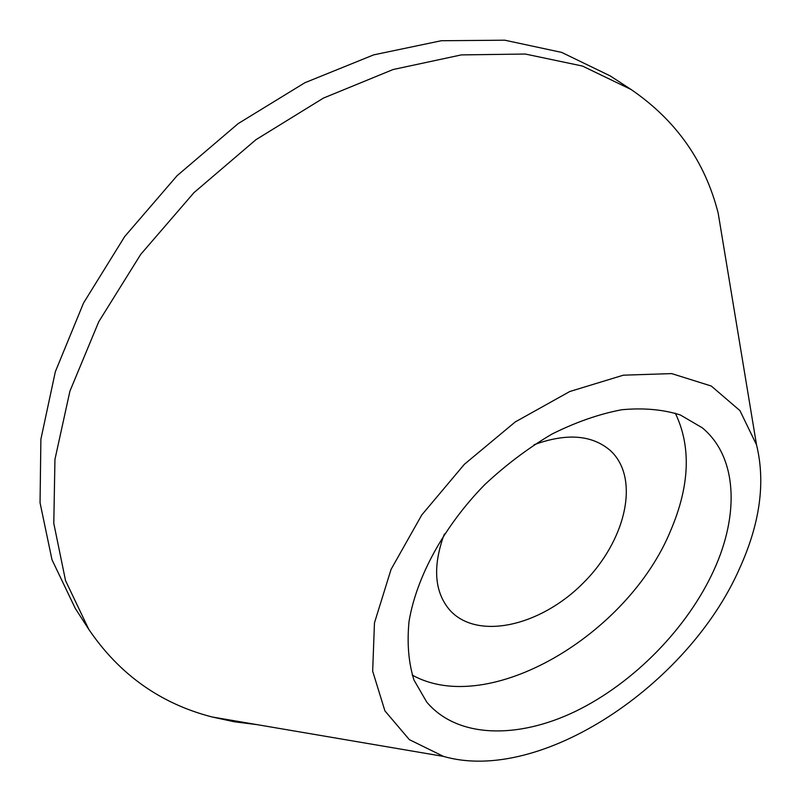 <?xml version="1.0" encoding="UTF-8"?>
<svg xmlns="http://www.w3.org/2000/svg" width="801" height="801" viewBox="0 0 801 801"><rect width="100%" height="100%" fill="white"/><g stroke="black" fill="none" stroke-linecap="round" stroke-linejoin="round"><path stroke-width="1.2" d="M412.215 675.043C488.63 717.776 628.184 634.803 670.757 530.352C689.791 485.646 691.313 446.588 675.313 413.176M444.425 533.967L443.203 537.121C432.64 568.079 434.793 592.36 449.651 609.972C477.046 640.72 540.234 626.312 582.858 583.378C625.981 540.955 640.69 477.837 610.072 450.302C591.769 434.803 566.437 432.94 534.087 444.715M714.011 569.912C739.543 514.042 737.23 456.67 702.257 427.794L680.299 414.948C662.948 409.451 643.413 407.719 621.686 409.752C599.078 414.047 575.839 422.157 551.969 434.072C528.27 448.029 505.831 464.92 484.665 484.725C444.074 526.207 416.53 576.71 409.041 621.396C406.908 643.113 408.55 662.657 413.967 680.029L426.713 702.046C457.031 738.121 517.146 739.423 575.278 711.458C633.551 683.223 687.508 628.224 714.011 569.912M739.493 568.64C688.179 685.386 540.104 784.329 443.514 756.404L409.361 739.653L384.911 710.867L372.665 671.198L374.457 622.908L391.058 569.401L421.767 514.963L464.35 464.32L515.193 421.977L569.771 391.519L623.368 375.178L671.659 373.596L711.278 386.032L739.944 410.623L756.524 444.845C765.696 482.302 760.009 523.564 739.493 568.64M257.041 724.635L234.272 721.771L212.115 716.985C160.49 703.689 119.369 674.462 88.751 629.306L75.264 608.37L51.985 559.719L40.05 502.758L40.881 439.278L55.339 371.694L83.544 303.008L124.696 236.545L177.091 175.699L238.177 123.594L304.831 82.753L373.646 54.879L441.291 40.731L504.78 40.2L561.681 52.405L610.222 75.915L631.098 89.502C676.114 120.33 705.15 161.582 718.197 213.266L725.636 258.232M88.751 629.306L65.532 580.575L53.787 523.343L54.949 459.394L69.907 391.188L98.763 321.722L140.706 254.398L193.962 192.661L255.95 139.684L323.474 98.062L393.071 69.537L461.346 54.899L525.296 54.037L582.477 66.052L631.098 89.502M756.524 444.845L718.197 213.266M443.514 756.404L212.115 716.985"/></g></svg>
